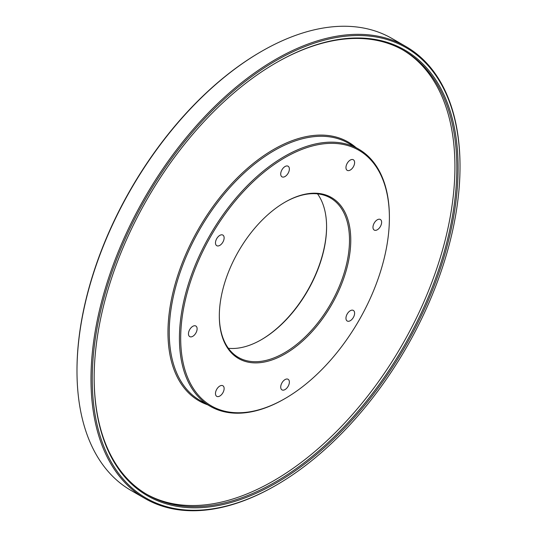 <?xml version="1.0" encoding="UTF-8"?>
<svg xmlns="http://www.w3.org/2000/svg" width="537" height="537" viewBox="0 0 537 537"><rect width="100%" height="100%" fill="white"/><g stroke="black" fill="none" stroke-linecap="round" stroke-linejoin="round"><path stroke-width="0.81" d="M285.04 202.16L285.04 202.16A92.948 53.666 -60 0 1 350.768 240.106A92.948 53.666 -60 0 1 285.04 353.943A92.948 53.666 -60 0 1 219.318 315.998A92.948 53.666 -60 0 1 285.04 202.16L285.04 202.16M219.318 315.628A92.049 53.143 120 0 0 238.381 357.4A92.049 53.143 120 0 0 284.409 352.843A92.049 53.143 120 0 0 344.539 271.729A92.049 53.143 120 0 0 330.43 197.965A92.049 53.143 120 0 0 284.724 202.342M284.409 398.91A148.467 85.719 -60 0 0 284.409 398.904L285.046 398.541A147.568 85.202 120 0 0 285.046 398.541A147.568 85.202 120 0 0 389.392 217.807A147.568 85.202 120 0 0 285.04 157.563A147.568 85.202 120 0 0 180.694 338.297A147.568 85.202 120 0 0 285.04 398.541L284.409 398.91A148.467 85.719 -60 0 1 210.175 406.261A148.467 85.719 -60 0 1 187.413 287.288A148.467 85.719 -60 0 1 284.409 156.462A148.467 85.719 -60 0 1 358.642 149.105A148.467 85.719 -60 0 1 389.392 217.076A148.467 85.719 -60 0 1 389.385 217.438M276.132 62.789L276.132 62.789A257.344 148.581 -60 0 1 458.108 167.846A257.344 148.581 -60 0 1 276.132 483.032A257.344 148.581 -60 0 1 94.163 377.967A257.344 148.581 -60 0 1 276.132 62.789L276.132 62.789M94.163 377.598A256.444 148.058 120 0 0 147.279 494.631A256.444 148.058 120 0 0 275.501 481.931A256.444 148.058 120 0 0 443.032 255.948A256.444 148.058 120 0 0 403.723 50.451A256.444 148.058 120 0 0 275.817 62.97M276.132 485.233A260.042 150.138 120 0 0 276.139 485.233A260.042 150.138 120 0 0 460.014 166.745A260.042 150.138 120 0 0 276.132 60.58A260.042 150.138 120 0 0 92.257 379.068A260.042 150.138 120 0 0 276.132 485.233L275.501 485.602A260.942 150.655 -60 0 1 145.03 498.524A260.942 150.655 -60 0 1 105.03 289.43A260.942 150.655 -60 0 1 275.501 59.479A260.942 150.655 -60 0 1 405.972 46.558A260.942 150.655 -60 0 1 460.014 166.014A260.942 150.655 -60 0 1 460.014 166.383M358.642 149.105L348.459 143.231A148.467 85.719 120 0 0 274.226 150.582A148.467 85.719 120 0 0 177.237 281.415A148.467 85.719 120 0 0 199.992 400.38L210.175 406.261M207.544 404.744A149.367 86.235 -60 0 1 173.941 288.557A149.367 86.235 -60 0 1 273.588 149.481A149.367 86.235 -60 0 1 356.011 147.588M261.183 339.8A92.948 53.666 120 0 0 326.59 226.513M317.528 193.864A92.049 53.143 -60 0 1 326.59 226.882A92.049 53.143 -60 0 1 261.499 339.619L261.499 339.619A92.049 53.143 -60 0 1 228.379 348.285M405.972 46.558L391.97 38.476A260.942 150.655 120 0 0 261.499 51.398L261.499 51.398A260.942 150.655 120 0 0 76.986 370.986L76.986 370.255A260.042 150.138 -60 0 1 260.861 51.767A260.042 150.138 -60 0 1 260.868 51.767L261.499 51.404M76.986 370.986A260.942 150.655 120 0 0 131.028 490.442L145.03 498.524M219.808 396.038A6.122 3.531 120 0 0 223.801 390.647A6.122 3.531 120 0 0 222.868 385.747A6.122 3.531 120 0 0 219.808 386.049A6.122 3.531 120 0 0 215.807 391.439A6.122 3.531 120 0 0 216.747 396.34A6.122 3.531 120 0 0 219.808 396.038M192.783 336.31A6.122 3.531 120 0 0 196.784 330.92A6.122 3.531 120 0 0 195.844 326.019A6.122 3.531 120 0 0 192.783 326.321A6.122 3.531 120 0 0 188.789 331.712A6.122 3.531 120 0 0 189.729 336.612A6.122 3.531 120 0 0 192.783 336.31M219.808 245.382A6.122 3.531 120 0 0 223.801 239.992A6.122 3.531 120 0 0 222.868 235.085A6.122 3.531 120 0 0 219.808 235.387A6.122 3.531 120 0 0 215.807 240.784A6.122 3.531 120 0 0 216.747 245.684A6.122 3.531 120 0 0 219.808 245.382M285.04 176.519A6.122 3.531 120 0 0 289.04 171.122A6.122 3.531 120 0 0 288.101 166.222A6.122 3.531 120 0 0 285.04 166.524A6.122 3.531 120 0 0 281.046 171.914A6.122 3.531 120 0 0 281.985 176.821A6.122 3.531 120 0 0 285.04 176.519M350.278 170.054A6.122 3.531 120 0 0 354.279 164.664A6.122 3.531 120 0 0 353.339 159.757A6.122 3.531 120 0 0 350.278 160.066A6.122 3.531 120 0 0 346.284 165.456A6.122 3.531 120 0 0 347.217 170.357A6.122 3.531 120 0 0 350.278 170.054M377.303 229.782A6.122 3.531 120 0 0 381.297 224.392A6.122 3.531 120 0 0 380.357 219.485A6.122 3.531 120 0 0 377.303 219.787A6.122 3.531 120 0 0 373.302 225.184A6.122 3.531 120 0 0 374.242 230.084A6.122 3.531 120 0 0 377.303 229.782M350.278 320.71A6.122 3.531 120 0 0 354.279 315.32A6.122 3.531 120 0 0 353.339 310.42A6.122 3.531 120 0 0 350.278 310.722A6.122 3.531 120 0 0 346.284 316.112A6.122 3.531 120 0 0 347.217 321.012A6.122 3.531 120 0 0 350.278 320.71M285.04 389.58A6.122 3.531 120 0 0 289.04 384.183A6.122 3.531 120 0 0 288.101 379.283A6.122 3.531 120 0 0 285.04 379.585A6.122 3.531 120 0 0 281.046 384.975A6.122 3.531 120 0 0 281.985 389.882A6.122 3.531 120 0 0 285.04 389.58M402.763 49.907A256.444 148.058 -60 0 1 440.864 255.713A256.444 148.058 -60 0 1 273.588 480.823A256.444 148.058 -60 0 1 146.326 494.074M275.501 485.596A260.942 150.655 -60 0 1 275.501 485.602L276.139 485.233M260.861 51.767L261.499 51.398M460.014 166.745L460.014 166.014M389.392 217.807L389.392 217.076"/></g></svg>
